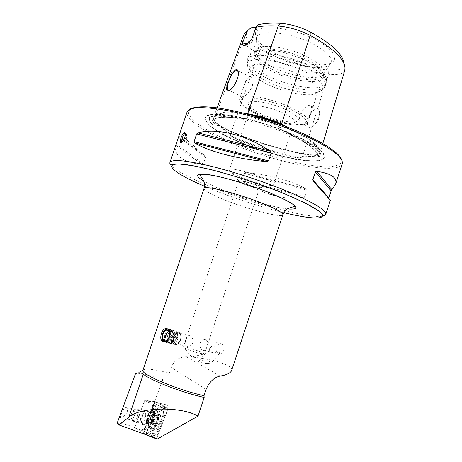 <?xml version="1.0" encoding="UTF-8"?>
<svg xmlns="http://www.w3.org/2000/svg" width="462" height="462" viewBox="0 0 462 462"><rect width="100%" height="100%" fill="white"/><g stroke="black" fill="none" stroke-linecap="round" stroke-linejoin="round"><path stroke-width="0.35" stroke-dasharray="2.31 1.73" d="M344.046 63.768L343.838 66.187C342.613 69.519 337.601 70.796 328.794 70.005L328.58 74.313L302.367 156.895L305.451 156.173L318.607 155.446L318.237 157.219L318.641 157.346L320.351 155.238C320.749 150.462 311.538 143.682 292.723 134.898L281.427 130.18C306.45 142.03 318.855 151.086 318.641 157.346M302.367 156.895L301.998 157.865L300.906 158.247C277.789 153.615 254.545 146.396 231.167 136.579L240.246 140.76C259.609 149.128 284.142 156.254 300.906 158.247M344.721 70.576C343.208 73.943 337.832 75.191 328.58 74.313C304.88 71.506 281.514 64.553 258.477 53.453L231.502 131.479C255.648 141.794 279.677 149.243 303.592 153.823C279.677 149.249 255.642 141.799 231.497 131.479C221.454 127.044 215.604 123.227 213.941 120.016L213.739 116.84C215.494 112.174 225.791 111.019 244.629 113.375M288.3 127.408C310.337 138.542 320.923 147.008 320.056 152.818L319.415 153.159L318.561 156.012M231.167 136.579L230.324 135.603L230.602 134.609L228.24 132.224C221.46 127.321 216.77 124.284 214.172 123.117L213.236 123.4L212.867 124.37L212.104 124.336C210.071 117.504 220.772 115.639 244.219 118.74C223.747 114.449 212.231 114.339 209.667 118.416C208.968 119.976 209.783 121.951 212.104 124.336M244.219 118.74L245.928 118.624L246.373 117.55L249.936 116.788C259.494 116.874 268.682 119.698 277.489 125.242L280.313 127.974L280.024 129.112L281.427 130.18M216.707 351.744L214.668 346.396C214.154 345.247 213.225 345.201 211.885 346.269L210.77 347.21C208.529 350.086 209.413 351.94 213.409 352.772L218.047 351.894L219.745 352.46L219.207 353.863L218.11 353.834L216.707 351.744L216.84 347.511C217.723 345.16 219.057 343.884 220.848 343.682C223.608 344.202 224.561 346.465 223.695 350.473C222.823 352.812 221.494 354.088 219.721 354.308L218.11 353.834M207.727 363.467C205.706 363.675 197.338 362.185 198.804 361.099L202.402 360.62C204.4 360.418 212.757 361.896 211.29 362.988L207.727 363.467M172.58 336.296C173.695 333.339 175.312 331.716 177.437 331.433C180.694 332.028 181.751 334.84 180.619 339.876C179.51 342.816 177.91 344.438 175.803 344.744C172.505 344.155 171.431 341.337 172.58 336.296M173.695 336.7C174.624 334.217 175.982 332.854 177.772 332.617C180.509 333.114 181.399 335.476 180.446 339.703C179.516 342.175 178.17 343.537 176.397 343.792C173.631 343.295 172.73 340.933 173.695 336.7M192.781 342.775C193.122 338.473 191.886 336.053 189.073 335.522C187.745 335.851 186.717 337.272 185.995 339.778C184.43 343.792 185.025 346.05 187.78 346.552C189.992 346.436 191.655 345.178 192.781 342.775M199.948 343.278C201.062 340.904 202.72 339.674 204.926 339.593C207.634 340.096 208.252 342.319 206.768 346.257C206.04 348.718 205.018 350.104 203.702 350.415C200.86 349.884 199.613 347.505 199.948 343.278M152.472 406.11L153.124 404.55L155.428 402.287C157.247 402.737 157.617 405.082 156.537 409.32C155.711 411.607 154.73 412.884 153.592 413.149L151.969 411.347L152.472 406.11M231.531 370.772C234.771 364.275 203.898 357.195 186.429 356.791C179.077 356.849 174.03 360.412 171.287 367.481L169.369 373.209L162.843 379.625L154.562 401.501L164.172 406.398L166.147 404.77C168.006 405.226 168.405 407.559 167.342 411.769C166.615 413.813 165.725 415.055 164.657 415.494L156.116 438.022L157.542 438.9M164.172 406.398L159.234 405.902L153.915 404.683L153.24 406.283C152.16 410.423 152.506 412.768 154.285 413.328L146.281 434.453L134.823 427.338L145.103 400.104L153.915 404.683M142.411 415.171L144.745 410.897C147.921 407.218 150.231 413.444 147.95 419.86C146.119 424.486 144.288 426.039 142.452 424.526C141.187 422.453 141.176 419.334 142.411 415.171M141.222 415.419L142.862 412.422L144.063 411.694C145.825 412.144 146.165 414.483 145.08 418.705C144.277 420.928 143.335 422.176 142.25 422.43L141.245 421.985C140.361 420.536 140.356 418.347 141.222 415.419M185.245 133.2L185.684 133.044L186.417 133.778L185.822 137.861L183.495 142.267L182.178 143.22L181.451 142.55M229.389 90.512L230.786 89.79C233.345 87.641 235.516 84.09 237.306 79.135C238.404 75.756 238.71 73.221 238.213 71.535M252.275 86.169C253.551 80.567 252.887 77.425 250.283 76.738C247.528 77.703 245.16 81.641 243.179 88.56C241.268 93.613 240.997 96.35 242.365 96.772L243.774 96.437C247.095 94.889 249.93 91.464 252.275 86.169M300.017 115.021C303.02 108.87 306.381 105.59 310.089 105.18C312.006 105.555 312.046 108.299 310.216 113.398C308.581 118.786 306.485 122.366 303.927 124.145L302.339 124.359C299.613 123.308 298.839 120.195 300.017 115.021M318.688 117.383L319.502 113.727C319.75 110.574 319.005 108.865 317.267 108.587C313.79 109.101 310.816 112.537 308.339 118.896C306.832 124.116 307.317 127.056 309.788 127.708C311.625 127.726 313.617 126.242 315.771 123.256L318.688 117.383M238.38 141.401C217.302 132.19 206.191 124.509 205.059 118.359C205.838 113.75 215.563 112.971 234.246 116.026C252.379 119.288 276.501 126.888 294.86 135.17C316.695 145.449 326.432 153.043 324.076 157.946C319.259 165.991 272.014 156.156 238.38 141.401M198.002 352.939C191.811 351.103 187.191 349.382 184.142 347.776L183.322 347.043C183.685 346.685 185.886 347.077 189.934 348.221C198.354 350.802 203.211 352.754 204.493 354.083L198.002 352.939M241.701 177.472C233.529 174.076 229.435 171.575 229.418 169.97L229.418 169.964C229.516 167.446 248.204 171.645 261.879 177.396C269.837 180.769 273.764 183.195 273.654 184.679L273.654 184.685C273.267 187.191 255.001 182.987 241.701 177.472M244.513 184.326C240.673 182.744 238.75 181.601 238.744 180.902L238.756 180.879C240.742 180.232 245.819 181.433 253.979 184.477C257.709 186.03 259.598 187.145 259.644 187.826L259.638 187.855C257.709 188.536 252.668 187.358 244.513 184.326M261.966 116.701C254.62 113.294 250.722 110.378 250.271 107.946L250.34 107.438C250.86 103.58 269.825 106.693 283.229 113.057C291.031 116.799 294.744 119.808 294.358 122.084L294.109 122.528C291.967 125.745 274.382 122.459 261.966 116.701M261.55 114.016C253.216 110.135 248.775 106.786 248.227 103.967C247.055 98.706 269.681 101.935 285.834 109.667C295.495 114.38 299.595 118.012 298.129 120.565C295.57 124.266 275.623 120.565 261.55 114.016M267.579 84.379C256.762 79.118 250.808 74.272 249.717 69.843L249.844 68.347C250.906 61.203 280.861 65.067 301.622 75.635C313.525 81.774 319.04 86.92 318.174 91.072L317.377 92.348C312.526 97.88 286.042 93.388 267.579 84.379M271.639 71.16C257.848 64.183 252.033 58.172 254.181 53.136C257.79 49.139 267.307 48.816 282.721 52.177L301.536 58.431L306.912 60.944C317.96 66.736 323.591 71.858 323.81 76.299C324.139 85.476 292.972 81.901 271.639 71.16M272.488 69.67C260.123 63.444 254.296 57.877 255.007 52.968L255.503 52.01C258.882 45.501 287.456 49.405 306.947 59.575C317.712 65.234 323.204 70.241 323.429 74.607L323.25 75.67C321.229 83.449 292.319 79.643 272.488 69.67M273.256 67.371C261.411 61.411 255.555 55.971 255.688 51.063L255.815 50.572C257.068 42.851 287.139 46.235 307.773 57.069C319.6 63.375 325.023 68.774 324.041 73.267L323.85 73.735C320.784 81.023 292.608 77.125 273.256 67.371M275.514 56.624C263.34 50.422 256.959 44.554 256.358 39.033L256.427 38.277C256.577 28.765 290.425 31.751 313.629 44.225C327.09 51.611 332.854 57.889 330.913 63.057L330.521 63.704C325.577 71.24 295.882 67.042 275.514 56.624M275.681 53.465C262.843 46.899 256.092 40.65 255.434 34.719C253.8 23.678 290.673 26.184 316.123 39.975C331.098 48.331 337.006 55.273 333.841 60.799C328.47 68.867 297.147 64.489 275.681 53.465M278.794 196.639C287.682 198.452 295.975 198.804 303.673 197.69L304.949 196.87L307.143 190.171L306.508 189.033C290.009 180.249 269.571 174.763 245.201 172.58L243.688 173.111L241.528 179.579L242.411 180.954C250.45 186.336 259.003 190.587 268.075 193.711M328.852 197.944L328.869 198.874L330.376 200.202M142.931 370.235L145.195 369.161C149.752 368.797 157.721 370.126 169.104 373.14L169.369 373.209M127.056 412.306C127.83 409.742 127.691 408.246 126.646 407.813C125.167 407.022 123.446 408.934 121.489 413.565C120.559 415.979 120.316 417.394 120.761 417.815C122.089 418.364 124.191 416.528 127.056 412.306M162.843 379.625C150.058 375.519 141.488 373.4 137.133 373.273L135.493 373.7M154.562 401.501L149.913 401.103L159.234 405.902M149.913 401.103L145.103 400.104M134.823 427.338C124.33 423.931 118.382 422.678 116.984 423.567M156.116 438.022L146.281 434.453M175.93 144.808L175.808 145.172C173.683 155.619 182.426 162.093 202.05 164.599L203.315 164.068L205.55 157.45L204.937 156.017C189.443 141.389 180.792 134.65 178.99 135.805L178.938 135.938M257.675 24.948L257.577 25.733L256.04 27.212M328.794 70.005C305.705 67.354 282.958 60.597 260.545 49.734C252.033 45.403 247.291 41.274 246.315 37.347C245.934 34.852 246.471 32.611 247.938 30.625L248.885 29.533M260.545 49.734L258.477 53.453C249.318 48.828 244.19 44.416 243.087 40.234L243.428 35.695M246.315 37.347L243.087 40.234L214.079 120.091C215.633 123.233 221.442 127.027 231.502 131.479L231.531 131.918C255.55 142.175 279.446 149.584 303.228 154.146C312.786 155.833 318.168 155.555 319.381 153.309L317.966 154.429C315.084 155.226 310.297 155.024 303.592 153.823C313.311 155.538 318.786 155.249 320.016 152.962L322.834 143.555L320.016 152.962M251.738 39.414L252.223 41.661L251.721 42.423L247.626 43.549M154.285 413.328L159.644 414.524L151.403 436.278M159.644 414.524L164.657 415.494M219.745 352.46L218.047 351.894M143.139 424.359C140.021 422.88 142.897 410.568 146.356 410.493L147.164 410.643C150.329 411.925 147.505 424.434 144.005 424.532L143.139 424.359M152.968 429.227C148.568 427.119 152.472 410.273 157.328 410.204L158.449 410.412C162.93 412.144 159.136 429.365 154.198 429.481L152.968 429.227M154.423 409.113L156 407.617L162.93 411.255L163.444 412.266L163.109 414.737L156.93 431.023L155.423 432.241L148.631 428.182C148.025 427.558 147.979 426.409 148.51 424.734L154.423 409.113L153.049 408.316L153.95 405.567L155.642 405.838L156 407.617M156.202 438.698L144.15 431.277L144.109 429.903L155.099 401.547L167.7 407.9L167.781 409.297L156.601 438.559M144.646 434.228L134.327 427.795L137.301 428.811L144.109 429.903M134.327 427.795L144.589 400.664L154.608 402.165M144.589 400.664L156.381 406.814L160.129 407.241L167.781 409.297M156.381 406.814L145.836 434.655M155.22 401.611L167.689 407.952L167.764 409.28L156.837 438.091L156.22 438.646L144 430.913L154.626 402.183L155.22 401.611L154.626 402.183M156.144 404.129L155.642 405.838L162.572 409.447L163.467 410.966L162.867 415.194L156.601 431.699L155.163 433.928L154.112 433.697L147.343 429.602L145.461 427.789L144.462 428.528L146.841 431.323L153.598 435.452L155.122 435.522L157.403 431.993L163.502 415.892L164.183 410.106L163.08 407.698L156.144 404.129L153.777 404.019L144.462 428.528L143.959 430.203L144.167 431.231M155.163 433.928L155.122 435.522L156.22 438.646M153.95 405.567L153.742 404.1L154.695 402.027M163.467 410.966L167.689 407.952M145.461 427.789L147.141 423.914L148.51 424.734M163.109 414.737L156.93 431.023M163.444 412.266L163.467 410.914M153.788 415.477L153.147 415.581L152.541 414.05L150.687 416.66L150.121 418.497L149.775 422.539L150.485 422.297L151.38 423.954L153.251 421.338L153.823 419.479L153.996 415.361L157.686 416.181L157.473 420.281L156.93 422.135L155.134 424.757L154.308 423.157L153.494 423.342L153.748 419.294L154.331 417.463L156.272 414.876L156.664 416.354L157.432 416.279M148.943 411.838C151.097 413.421 149.469 422.164 146.679 423.885L145.813 424.255L144.756 423.891C142.29 421.91 144.958 411.561 147.938 411.503L148.943 411.838M132.819 421.338L132.698 421.205C131.295 417.625 131.965 413.785 134.696 409.678L136.065 408.853L137.047 409.176C139.484 411.013 136.787 421.61 133.841 421.696L132.819 421.338M131.531 418.705L131.456 418.624C130.561 416.331 130.989 413.865 132.744 411.226L134.246 410.914C136.123 412.433 133.258 420.668 131.531 418.705M153.523 426.114C150.329 423.498 154.862 410.429 157.9 413.49L158.905 415.812L157.721 423.18C156.272 426.091 154.874 427.067 153.523 426.114M151.698 427.956C148.192 425.138 151.882 410.764 156.098 410.712L157.519 411.174L158.859 414.247C159.24 417.394 158.709 420.668 157.276 424.064C156.023 426.738 154.666 428.205 153.211 428.476L151.698 427.956M151.259 427.864C148.221 425.415 150.583 413.317 154.493 411.076L155.659 410.608L157.08 411.07C160.672 413.611 157.034 428.303 152.766 428.384L151.259 427.864M157.375 415.009C159.864 416.909 156.347 427.055 154.048 424.595C151.617 422.62 155.07 412.67 157.375 415.009M168.076 329.296C169.849 330.186 170.611 332.143 170.363 335.175C169.531 339.356 167.718 341.574 164.934 341.828M167.423 328.811C169.976 329.14 171.136 331.283 170.905 335.233C170.126 339.339 168.359 341.689 165.592 342.278L164.056 341.944M161.966 338.375L161.948 335.828L163.883 330.959M172.02 335.51C171.523 338.64 170.241 340.841 168.162 342.111L166.718 342.55C164.039 342.313 162.82 340.165 163.069 336.105C163.854 331.999 165.633 329.666 168.416 329.1L169.768 329.366C171.529 330.382 172.28 332.432 172.02 335.51M167.972 330.318L170.617 330.145C172.239 331.081 172.932 332.963 172.696 335.799C172.239 338.669 171.055 340.69 169.15 341.857C166.921 342.792 165.396 341.915 164.576 339.218L164.455 336.342L165.327 333.356L167.902 330.359M173.423 335.862C172.927 338.981 171.645 341.181 169.571 342.452C167.146 343.468 165.488 342.515 164.599 339.582L164.466 336.452L165.408 333.212C167.059 330.151 168.977 328.99 171.165 329.729C172.927 330.746 173.677 332.79 173.423 335.862M174.093 336.145C173.637 339.01 172.459 341.031 170.553 342.198C168.312 343.133 166.782 342.244 165.968 339.524L165.852 336.688L166.695 333.743C168.214 330.902 169.987 329.828 172.014 330.509C173.637 331.445 174.33 333.327 174.093 336.145M174.815 336.215C174.324 339.327 173.048 341.516 170.98 342.787C168.538 343.809 166.869 342.839 165.985 339.882L165.858 336.798L166.776 333.604C168.428 330.515 170.357 329.342 172.563 330.087C174.318 331.11 175.075 333.148 174.815 336.215M175.485 336.498C175.034 339.356 173.856 341.366 171.956 342.533C169.693 343.474 168.156 342.573 167.348 339.824L167.238 337.029L168.064 334.136C169.583 331.271 171.362 330.18 173.406 330.867C175.023 331.808 175.716 333.685 175.485 336.498M176.207 336.567C175.722 339.668 174.445 341.851 172.378 343.122C169.918 344.15 168.249 343.168 167.365 340.176L167.244 337.144L168.145 334.003C169.791 330.884 171.725 329.701 173.949 330.451C175.71 331.468 176.461 333.506 176.207 336.567M176.871 336.844C176.42 339.697 175.248 341.701 173.354 342.868C171.073 343.815 169.531 342.902 168.728 340.124L168.624 337.376L169.427 334.528C170.946 331.635 172.73 330.532 174.792 331.225C176.409 332.166 177.102 334.038 176.871 336.844M177.593 336.913C176.831 340.991 175.069 343.318 172.303 343.895C170.513 343.901 169.323 342.758 168.74 340.471L168.63 337.485L169.502 334.396C170.669 332.022 172.159 330.734 173.96 330.532C176.594 330.78 177.801 332.911 177.593 336.913M181.087 337.791C180.33 341.851 178.569 344.167 175.803 344.744C173.123 344.502 171.893 342.371 172.118 338.351C172.88 334.286 174.653 331.982 177.437 331.433C180.07 331.681 181.289 333.801 181.087 337.791M180.74 337.999C180.088 344.808 172.626 345.189 173.631 338.444C174.261 331.745 181.693 331.196 180.74 337.999M170.905 337.774C171.518 334.517 172.938 332.663 175.162 332.224C177.275 332.421 178.245 334.118 178.078 337.324C177.472 340.581 176.057 342.434 173.845 342.896C171.702 342.7 170.721 340.996 170.905 337.774M318.607 155.446C315.696 156.41 311.313 156.653 305.451 156.173M318.664 155.7L319.415 153.159C320.149 146.662 307.444 137.243 281.3 124.89L280.313 127.974M212.867 124.37L212.641 121.321L214.039 117.51L214.247 120.634L214.039 117.51C215.921 112.647 227.056 111.642 247.447 114.507L246.373 117.55M247.493 114.114L247.447 114.507L251.969 115.321M281.341 124.775L279.614 124.145M228.24 132.224C222.164 129.013 217.475 125.976 214.172 123.117M249.936 116.788L277.489 125.242M204.019 188.496C204.354 190.846 211.908 194.929 226.686 200.751C250.242 210.031 282.305 218.208 282.894 214.738M287.433 208.963C273.954 207.455 246.777 199.584 225.837 191.285C216.516 187.601 209.182 184.222 203.84 181.156M204.51 186.255L215.893 190.898C238.894 199.827 261.544 207.074 283.841 212.647M325.75 214.397C323.227 222.182 260.816 206.647 215.725 188.646C188.704 178.061 168.341 167.03 169.9 162.555M238.404 141.597C217.4 132.427 206.335 124.78 205.215 118.659C205.994 114.079 215.685 113.311 234.286 116.36C252.35 119.618 276.368 127.183 294.652 135.424C316.401 145.663 326.108 153.217 323.77 158.102C318.999 166.106 271.922 156.295 238.404 141.597M342.209 161.267L342.244 163.773C338.403 175.641 275.381 162.659 230.931 143.284C204.256 131.976 184.661 118.965 187.023 112.139L188.554 110.152M304.25 134.13L319.069 141.476C327.414 146.258 333.708 150.635 337.97 154.597C340.968 158.212 341.874 161.157 340.685 163.427C338.38 165.269 334.384 166.372 328.696 166.742C306.97 167.221 264.68 156.185 231.78 142.129C217.66 135.972 206.347 129.92 197.846 123.966C193.035 120.178 189.963 116.776 188.64 113.762C188.438 111.059 190.304 109.032 194.236 107.692L203.014 106.855C210.764 107.097 220.143 108.252 231.162 110.308C254.221 115.136 282.063 124.203 304.25 134.13M243.774 96.437C252.148 94.623 275.04 99.913 291.048 107.542C303.078 113.409 308.76 118.122 308.085 121.679C307.657 122.892 306.271 123.712 303.927 124.145M302.339 124.359C292.81 125.352 272.667 120.403 257.825 113.594C245.282 107.75 239.206 102.847 239.593 98.897L242.365 96.772M257.981 114.651C242.995 107.917 235.701 100.219 243.74 98.331C251.536 96.333 273.926 101.369 289.986 108.922C306.601 117.492 310.516 122.846 301.738 124.977C292.741 126.178 272.863 121.414 257.981 114.651M267.094 81.537C255.232 75.756 248.672 70.386 247.418 65.425C244.41 55.55 279.724 58.743 304.695 71.581C319.577 79.458 325.3 85.661 321.864 90.188C316.337 96.339 287.318 91.441 267.094 81.537M267.527 78.476C253.315 71.448 246.569 65.211 247.291 59.76C248.527 51.346 282.929 55.532 306.664 67.799C320.195 74.89 326.426 80.873 325.363 85.736C323.088 94.306 290.182 89.692 267.527 78.476M268.289 76.19C254.094 69.138 247.361 62.861 248.1 57.352C249.365 48.851 283.784 52.963 307.507 65.269C321.021 72.384 327.235 78.407 326.155 83.322C323.856 91.99 290.933 87.439 268.289 76.19M206.098 389.402L171.287 367.481M280.024 129.112C306.179 141.372 318.919 150.676 318.26 157.022M244.386 118.774C225.427 116.181 214.876 116.898 212.739 120.934L212.641 121.321C214.478 116.58 225.572 115.685 245.928 118.624M230.602 134.609L231.531 131.918C221.639 127.552 215.875 123.793 214.241 120.646L213.236 123.4M301.998 157.865C278.245 153.217 254.354 145.796 230.324 135.603M343.838 66.187L344.779 70.368M328.869 198.874L313.38 181.422M245.201 172.58L306.508 189.033M243.688 173.111L307.143 190.171M241.528 179.579L304.949 196.87M242.411 180.954L303.673 197.69M178.99 135.805L204.937 156.017M178.707 136.637L205.55 157.45M176.241 143.89L203.315 164.068M175.808 145.172L202.05 164.599M220.149 376.062L186.429 356.791M147.846 425.363C144.698 423.885 147.545 411.607 151.034 411.538L151.848 411.694C155.041 412.976 152.246 425.45 148.718 425.542L147.846 425.363M155.411 410.071C160.378 412.144 154.73 431.572 150.098 428.274C145.311 425.872 150.803 407.132 155.411 410.071M150.421 428.69C146.05 426.588 149.971 409.707 154.805 409.632L155.919 409.84C160.383 411.567 156.566 428.817 151.652 428.938L150.421 428.69M137.301 428.811L144.15 431.277M151.986 436.885L156.855 438.109M160.129 407.241L167.7 407.9M144 430.913L144.121 429.926M166.921 408.795L167.764 409.28M156.006 437.583L156.837 438.091M146.558 423.221L147.141 423.914L153.049 408.316L152.443 407.675L153.742 404.1M146.841 431.323L147.343 429.602L148.631 428.182M153.598 435.452L154.112 433.697L155.423 432.241M157.403 431.993L156.768 431.277L157.034 430.769M163.08 407.698L162.572 409.447L162.93 411.255M152.454 407.657L144.473 428.493M163.467 410.937C163.375 415.02 163.19 413.611 162.861 415.211L163.502 415.892M148.192 424.578C146.05 422.863 147.742 414.229 150.508 412.641L152.333 412.647C155.209 414.795 151.438 426.778 148.498 424.803L148.192 424.578M151.057 423.348L154.706 424.139M149.855 421.003L153.488 421.789M150.121 418.497L153.748 419.294M150.138 422.487L153.777 423.273M151.986 423.001L155.642 423.787M153.176 421.332L156.832 422.124M153.823 419.479L157.473 420.281M154.083 416.955L157.733 417.764M152.864 414.639L156.497 415.442M151.934 415.003L155.561 415.806M150.756 416.666L154.383 417.463M210.77 347.21L198.804 361.099M168.416 329.1L173.96 330.532M177.772 332.617L189.073 335.522M204.926 339.593L220.848 343.682M203.702 350.415L213.409 352.772M218.948 354.117L219.721 354.308M151.969 411.347L151.64 407.057L153.124 404.55M155.428 402.287L166.147 404.77M142.862 412.422L144.745 410.897M183.495 142.267L186.787 139.328L186.417 133.778M185.014 132.761L185.684 133.044M250.283 76.738L238.011 70.905M317.267 108.587L310.089 105.18M315.771 123.256L318.393 120.461L319.502 113.727M209.667 118.416L208.824 118.191C209.91 115.385 219.433 115.436 237.404 118.33C256.191 122.199 274.844 128.193 293.358 136.302C303.938 141.112 311.729 145.547 316.724 149.607C319.768 152.16 321.246 154.141 321.159 155.555L320.351 155.238M205.059 118.359L205.215 118.659C204.857 118.896 207.623 124.74 213.681 128.748C219.82 133.12 228.211 137.601 238.837 142.186C259.586 151.074 285.51 158.535 303.188 160.574C313.727 161.596 318.942 160.753 321.234 159.575L324.076 157.946M203.401 354.181L191.782 356.953L184.142 347.776M238.756 180.879L229.418 169.964L250.34 107.438M250.271 107.946L248.227 103.967M249.844 68.347L239.593 98.897L240.165 102.333L242.908 105.659C244.254 107.08 250.635 111.319 257.929 114.657C272.973 121.483 292.972 126.259 302.079 125.035C307.6 123.718 306.092 123.978 308.085 121.679L318.174 91.072M249.717 69.843L247.418 65.425L247.291 59.76L248.1 57.352C251.143 52.275 250.814 53.396 254.302 51.467C256.121 50.566 259.471 50 264.351 49.757C269.427 49.757 275.548 50.566 282.721 52.177M317.377 92.348L321.864 90.188L325.363 85.736L326.155 83.322C326.767 77.46 326.357 78.54 324.74 74.931L320.726 70.062C317.717 67.25 313.121 64.206 306.935 60.944L301.536 58.431M255.503 52.01L254.181 53.136M255.007 52.968L255.815 50.572M255.688 51.063L256.427 38.277M256.358 39.033L255.434 34.719M238.744 180.902L238.427 181.861M238.409 181.901L183.322 347.043M126.646 407.813L144.063 411.694M145.195 369.161L137.133 373.273M120.761 417.815L142.25 422.43M259.638 187.855L259.321 188.808M259.309 188.848L204.493 354.083M217.019 107.871L213.739 116.84M247.938 30.625L244.664 33.391M330.521 63.704L333.841 60.799M323.85 73.735L330.913 63.057M323.25 75.67L324.041 73.267M323.429 74.607L323.81 76.299M294.109 122.528L298.129 120.565M265.667 186.475L273.654 184.679L294.358 122.084M259.644 187.826L265.644 186.481M281.277 130.122C300.491 139.085 312.387 146.679 316.978 152.905C319.796 159.113 317.798 155.85 318.318 157.016L318.237 157.219M344.057 64.195L345.016 68.347M252.223 41.661L257.577 25.733M245.738 45.109L251.721 42.423M309.788 127.708L302.593 124.399M242.562 96.777L229.037 90.558M230.786 89.79L229.747 90.263M180.983 142.723L182.178 143.22M141.245 421.985L142.452 424.526M153.592 413.149L160.793 414.755M176.397 343.792L187.78 346.552M164.201 341.944L172.303 343.895M219.207 353.863L211.29 362.988M146.356 410.493L151.698 411.861C150.063 413.663 148.926 417.065 148.29 422.072C148.758 425.895 149.099 427.304 149.318 426.305L148.718 425.542L144.005 424.532M157.328 410.204L154.805 409.632C150.439 409.69 145.276 423.977 150.214 428.563L154.198 429.481M154.493 411.076L150.508 412.641L148.712 411.665M151.692 428.187L147.649 424.064L146.679 423.885M153.43 415.673L156.982 416.458M136.065 408.853L147.938 411.503M131.456 418.624L132.698 421.205M132.744 411.226L134.696 409.678M155.659 410.608L156.098 410.712M152.766 428.384L153.211 428.476M158.905 415.812L158.859 414.247M157.721 423.18L157.276 424.064M133.841 421.696L145.813 424.255M149.936 422.597L153.627 423.394M150.485 422.297L154.048 423.065M151.38 423.954L155.134 424.763M153.049 421.327L156.664 422.112M153.251 421.338L156.93 422.135M153.996 415.361L157.686 416.181M152.541 414.05L156.272 414.876M150.878 416.672L154.47 417.463M150.687 416.66L154.331 417.463M165.592 342.278L166.718 342.55M169.15 341.857L168.162 342.111M164.576 339.218L164.599 339.582M170.553 342.198L169.571 342.452M165.968 339.524L165.985 339.882M171.956 342.533L170.98 342.787M167.348 339.824L167.365 340.176M173.354 342.868L172.378 343.122M168.728 340.124L168.74 340.471M168.151 330.422L175.162 332.224M165.46 340.858L173.845 342.896M174.792 331.225L173.949 330.451M173.406 330.867L172.563 330.087M172.014 330.509L171.165 329.729M170.617 330.145L169.768 329.366M165.587 336.03C164.472 342.902 175.797 344.23 176.357 337.306C176.062 332.802 173.672 330.896 169.184 331.589"/><path stroke-width="0.69" d="M244.629 113.375L247.343 113.767C258.553 115.633 270.016 119.15 281.733 124.318L288.3 127.408M161.405 333.495C162.462 330.474 163.964 328.8 165.91 328.459C169.179 329.048 170.339 331.924 169.398 337.081C168.208 340.049 166.476 341.672 164.201 341.944C160.926 341.36 159.996 338.542 161.405 333.495M181.451 142.55L182.04 138.404C182.992 135.776 184.061 134.044 185.245 133.2M184.771 137.422C185.643 134.367 185.551 132.738 184.488 132.542C183.281 133.01 182.12 134.817 181 137.971C180.024 140.979 180.018 142.567 180.983 142.723C182.276 142.308 183.541 140.54 184.771 137.422M237.283 79.112C238.554 75.254 238.744 72.413 237.861 70.594C236.007 66.961 230.919 74.503 228.459 81.722C225.623 89.328 226.057 92.175 229.747 90.263C232.779 87.895 235.291 84.176 237.283 79.112M238.213 71.535L236.798 70.328C233.847 71.206 231.087 75.006 228.517 81.734C226.848 87.197 227.021 90.142 229.037 90.558L229.389 90.512M268.075 193.711L278.794 196.639M316.689 171.315C331.179 173.446 337.497 177.697 335.637 184.061L331.162 190.846L328.852 197.944L312.803 179.764L315.367 171.945L316.689 171.315L331.866 189.68M325.75 214.397C324.953 215.604 324.318 216.06 323.845 215.76L317.943 210.36L304.712 202.766L284.02 193.532C261.567 184.563 235.158 175.878 212.358 169.958L192.793 165.679L179.562 164.033C175.069 164.137 172.499 164.38 171.864 164.767C170.322 165.269 169.669 164.53 169.9 162.555C171.569 159.119 184.373 160.123 208.304 165.558C231.629 171.102 262.56 181.133 286.244 190.87C313.346 202.327 326.513 210.17 325.75 214.397L330.376 200.202L313.38 181.422L312.803 179.764M204.002 395.749L198.51 394.404C172.164 387.762 140.153 373.585 142.931 370.235L204.019 188.496C203.615 184.892 237.046 193.151 261.85 203.124C275.999 208.853 283.015 212.722 282.894 214.738L231.531 370.772C230.128 373.284 226.334 375.046 220.149 376.062C214.097 377.298 209.413 381.745 206.098 389.402L204.002 395.749L204.164 397.464L198.579 396.107C177.119 390.685 149.728 379.706 143.301 374.156C141.008 372.522 138.409 372.372 135.493 373.7L116.984 423.567L118.861 424.884L157.542 438.9L198.002 416.112L204.164 397.464M198.002 416.112C181.139 406.046 138.525 407.086 128.782 417.365L118.861 424.884M335.637 184.061L342.244 163.773C343.699 157.432 331.127 147.973 304.522 135.401C281.231 124.832 250.404 114.963 226.83 110.493C202.599 106.277 189.328 106.826 187.023 112.139L169.9 162.555M197.996 132.883C216.32 127.576 246.575 134.852 270.097 151.166L271.188 152.876L268.52 160.92L266.638 161.579C238.409 159.367 208.287 151.351 194.612 142.885L194.057 141.643L196.668 133.922L197.996 132.883L270.097 151.166M256.04 27.212L251.016 27.812L248.885 29.533M280.677 23.308L278.234 26.034C269.236 25.491 261.821 25.901 255.988 27.275L257.675 24.948C263.536 23.314 271.206 22.765 280.677 23.308C290.546 24.105 300.398 26.987 310.233 31.947C331.976 43.902 343.249 54.51 344.046 63.768M255.988 27.275L251.738 39.414L245.738 45.109C243.468 46.188 242.4 45.507 242.527 43.064L246.951 31.127L251.016 27.812M217.019 107.871L243.428 35.695L244.664 33.391L246.951 31.127M247.493 114.114L278.234 26.034C288.883 26.923 299.526 30.036 310.158 35.383C333.01 47.915 344.629 58.905 345.016 68.347L344.779 70.368L322.834 143.555L344.779 70.368M247.626 43.549L242.527 43.064M145.836 434.655L149.168 436.174L156.601 438.559M145.738 434.909L144.646 434.228M164.934 341.828L162.318 339.599L161.914 335.741L163.329 331.728C164.79 329.585 166.372 328.771 168.076 329.296M164.056 341.944L162.381 339.917L161.966 338.375M162.549 335.701C163.178 332.409 164.605 330.538 166.828 330.082C168.93 330.278 169.895 331.987 169.71 335.221C169.092 338.507 167.671 340.384 165.46 340.858C163.323 340.667 162.353 338.946 162.549 335.701M163.883 330.959L167.423 328.811M310.233 31.947L310.158 35.383L281.341 124.775M203.84 181.156C193.728 174.994 195.871 172.915 210.268 174.907C224.786 177.293 250.785 185.106 270.247 193C297.216 204.718 302.945 210.037 287.433 208.963M283.841 212.647C304.989 217.821 320.697 219.594 322.366 216.245C323.244 212.254 310.452 204.683 283.986 193.532C247.32 178.476 196.621 164.408 179.51 164.085C161.891 163.548 176.155 174.266 204.51 186.255M143.301 374.156L128.782 417.365M251.969 115.321C261.238 117.279 270.449 120.218 279.614 124.145M331.162 190.846L315.367 171.945M266.638 161.579L194.612 142.885M268.52 160.92L194.057 141.643M271.188 152.876L196.668 133.922M156.318 438.727L149.168 436.174L151.986 436.885M282.894 214.738C286.971 207.409 287.97 209.13 289.483 207.94L294.381 206.456C294.848 204.539 286.763 200.052 270.114 193C244.242 182.53 206.133 171.714 199.78 174.988C202.177 177.991 206.214 183.287 204.019 188.496M165.91 328.459L167.302 328.817M184.488 132.542L185.014 132.761M237.988 71.027L237.861 70.594M237.849 70.825L236.798 70.328M342.209 161.267L340.621 157.652C339.31 155.734 337.26 153.632 334.476 151.34C328.453 146.489 318.468 140.783 304.516 134.228M188.554 110.152L190.396 108.905C190.361 108.761 196.136 106.168 207.836 106.959C230.734 108.183 273.585 120.108 304.302 134.13M162.318 339.599L162.381 339.917M166.828 330.082L168.151 330.422M169.184 331.589C167.146 332.392 165.95 333.876 165.587 336.03"/></g></svg>

